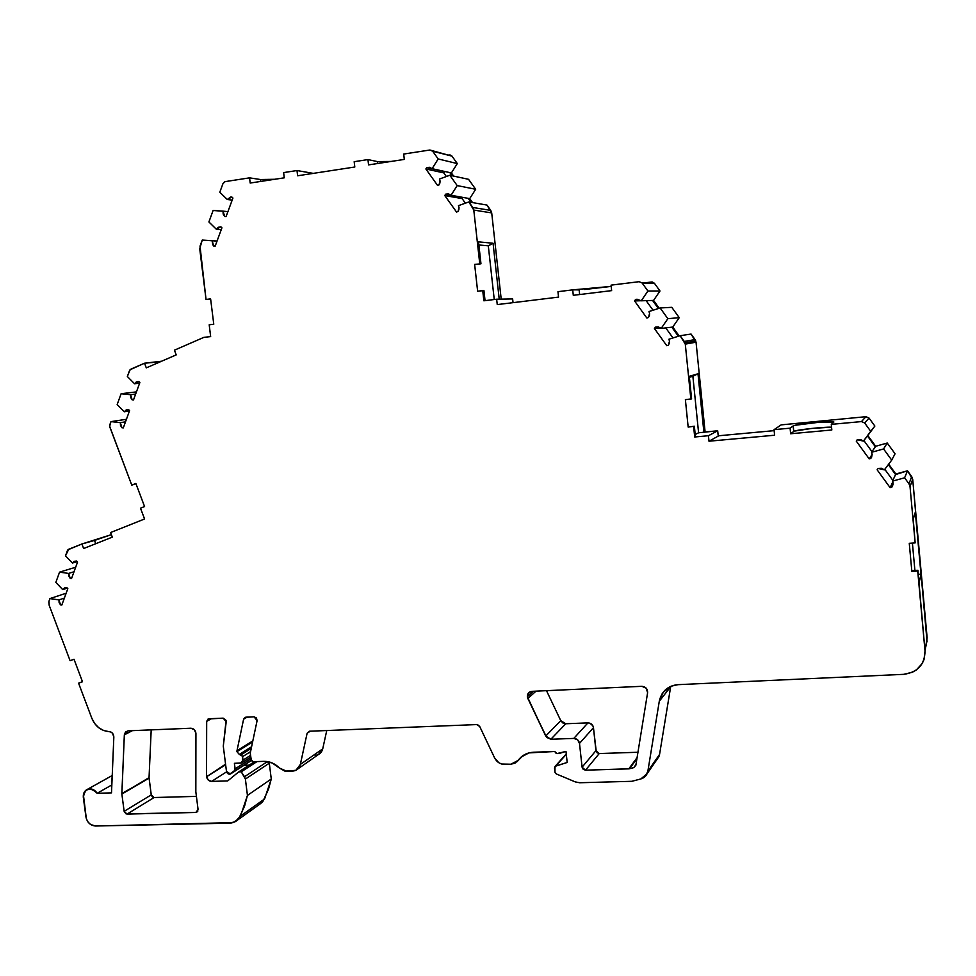 <?xml version="1.0" encoding="UTF-8"?>
<svg xmlns="http://www.w3.org/2000/svg" width="976" height="976" viewBox="0 0 976 976"><rect width="100%" height="100%" fill="white"/><g stroke="black" fill="none" stroke-linecap="round" stroke-linejoin="round"><path stroke-width="1.46" d="M536.007 691.154L527.857 698.474L536.007 691.154L527.857 698.474L527.357 696.718L533.457 691.264L527.357 696.718L529.358 692.179L531.725 691.35L528.394 693.058L527.357 696.718C527.308 693.643 528.76 691.862 531.725 691.35L641.927 686.311C645.77 686.762 647.661 688.897 647.6 692.716L646.258 688.239L641.927 686.311L531.725 691.35L641.927 686.311C645.77 686.762 647.661 688.897 647.6 692.716L635.84 765.318L633.753 767.624L635.84 765.318L647.6 692.716L635.84 765.318L633.753 767.624L635.962 764.598M120.475 425.39L121.951 427.744L120.353 422.632L125.501 421.852L120.353 422.632L120.475 425.39M135.957 483.754L131.772 485.121L109.654 426.305L110.971 421.62L120.353 422.632L125.501 421.852M225.639 764.794L206.57 776.75L208.303 780.092L211.609 781.398L226.566 771.87L211.609 781.398C208.888 781.19 207.205 779.641 206.57 776.75L225.566 764.159M252.589 742.004L236.961 751.691L239.303 754.424L251.601 746.738L239.303 754.424L236.961 751.691L252.589 742.004L236.961 751.691L236.997 750.69L252.821 740.918M904.606 477.813L908.973 483.815L904.606 477.813L907.485 470.81L904.606 477.813L892.515 481.107L895.578 474.568L888.319 464.6L895.578 474.568L907.485 470.81L911.694 476.581L908.973 483.815L910.022 486.585L912.706 479.253L911.694 476.581L908.973 483.815L904.606 477.813L892.515 481.107L895.846 473.994L888.672 464.137L895.846 473.994L907.485 470.81L904.606 477.813L892.515 481.107L895.846 473.994L907.485 470.81L911.694 476.581L908.973 483.815L910.022 486.585L915.159 542.9L909.266 543.303L911.84 571.387L912.011 570.667L917.891 570.289L925.016 651.004L924.004 659.617L922.186 663.57L916.281 670L912.426 672.244L903.654 674.343L677.991 684.664L671.317 686.152L663.314 692.13L659.288 701.244L647.857 771.247L659.569 754.387L670.732 686.409L659.569 754.387L656.946 759.474L658.873 756.693L659.569 754.387L647.857 771.247L647.149 773.626L640.866 778.933L631.887 781.3L579.707 782.752L575.279 781.898L556.344 773.956L554.966 772.138L554.954 766.55L566.3 754.289L555.808 766.001L567.19 762.463L565.982 751.41L559.041 753.509L557.003 753.57L554.734 751.508L529.016 752.886L521.111 757.071L516.987 761.719L510.912 764.22L504.763 764.415C500.261 764.318 496.894 762.183 494.661 758.023L479.704 726.473L477.593 724.68L479.704 726.473L494.661 758.023L479.704 726.473L476.678 724.582L309.477 731.219L307.111 733.257L309.477 731.219L476.678 724.582L309.477 731.219L307.111 733.257L300.34 764.428L295.984 770.247L286.883 771.308L279.526 768.112L272.243 762.976L263.91 761.353L253.15 761.719L251.113 759.84L250.259 753.069L257.103 720.63L256.444 717.97L254.065 716.823L245.098 717.348L243.597 719.202L245.183 717.311L254.065 716.823L257.103 720.63L250.259 753.069L257.103 720.63L254.065 716.823L245.891 717.177L243.597 719.202L236.997 750.69M680.126 335.707L668.914 339.221L680.126 335.707L685.286 344.125L696.047 342.173L695.058 339.587L684.261 341.441L680.126 335.707L691.069 334.06L695.058 339.587L684.261 341.441L680.126 335.707L691.069 334.06L695.058 339.587L684.261 341.441L685.286 344.125L696.047 342.173L691.069 334.06L680.126 335.707L668.914 339.221L669.499 341.197L668.365 345.199L669.316 343.308L669.499 341.197L668.365 345.199L666.767 345.687L668.365 345.199L666.767 345.687L654.432 328.546L660.459 327.838L654.432 328.546L666.767 345.687L654.432 328.546L660.459 327.838M679.247 317.664L672.757 327.058L661.155 328.436L658.458 326.936L655.384 327.155L661.155 328.436L667.865 318.688L679.247 317.664L672.757 327.058L671.817 327.167L678.369 336.256L671.817 327.167L661.155 328.436L667.865 318.688L679.247 317.664L672.757 327.058L661.155 328.436L667.865 318.688L660.13 307.965L671.781 307.33L679.247 317.664L667.865 318.688L660.13 307.965L671.781 307.33L679.247 317.664L671.781 307.33L660.13 307.965L648.991 311.539L649.577 313.516L648.442 317.517L649.394 315.626L649.577 313.516L648.442 317.517L646.856 318.03L648.442 317.517L646.856 318.03L634.559 300.937L641.195 300.73L634.559 300.937L646.856 318.03L634.559 300.937L641.195 300.73M468.87 201.947L458.452 205.655L468.87 201.947L473.787 210.072L491.709 212.914L490.757 210.401L472.799 207.473L468.87 201.947L486.951 205.07L490.757 210.401L472.799 207.473L468.87 201.947L486.951 205.07L490.757 210.401L472.799 207.473L473.787 210.072L491.709 212.914L486.951 205.07L468.87 201.947L458.452 205.655L459.025 207.583L458.012 211.524L458.879 209.645L459.025 207.583L458.012 211.524L456.536 212.048L458.012 211.524L456.536 212.048L444.775 195.542L462.124 198.604L462.88 197.396M475.666 189.271L469.712 198.628L451.058 195.273L448.521 193.87L445.654 194.163L451.058 195.273L457.183 185.586L475.666 189.271L469.712 198.628L451.058 195.273L457.183 185.586L475.666 189.271L469.712 198.628L451.058 195.273L457.183 185.586L449.826 175.265L468.553 179.316L475.666 189.271L468.553 179.316L475.666 189.271L457.183 185.586L449.826 175.265L468.553 179.316L449.826 175.265L439.468 179.023L440.042 180.938L439.041 184.891L439.908 183.012L440.042 180.938L439.041 184.891L437.577 185.428L439.041 184.891L437.577 185.428L425.865 168.97L443.775 172.886L444.617 171.544L426.719 167.591L449.838 172.606L452.083 175.753M892.515 481.107L893.113 483.132L892.515 481.107L893.113 483.132L891.832 487.195L893.077 484.462M857.453 439.639L856.245 441.091L869.177 458.866L872.166 454.401L869.177 458.866L856.245 441.091L857.453 439.639L856.245 441.091L857.282 439.688L856.245 441.091L857.282 439.688L863.418 441.115L860.564 439.529L857.282 439.688L863.418 441.115L867.469 435.967L875.338 446.764L871.568 452.303L872.154 454.328L870.885 458.391L872.154 454.328L871.58 457.341M251.601 746.738L239.303 754.424L241.011 754.838L251.235 748.421L241.011 754.838L242.585 756.656L250.564 751.618L242.585 756.656L243.012 760.121L250.539 755.326L243.012 760.121L241.572 762.903L234.423 763.317L235.118 768.868L250.966 758.706L235.118 768.868L234.106 771.394L251.247 760.377L230.824 773.773L251.332 760.572L250.259 753.069L251.113 759.84L253.15 761.719L251.332 760.572L230.421 774.005L226.481 771.418L223.284 746.115L226.09 720.373L223.162 718.153L208.083 718.995L206.68 721.362L208.352 718.885L223.162 718.153L226.212 721.703L223.284 746.115L226.212 721.703L223.162 718.153L208.998 718.763L206.68 721.362L206.534 776.079M863.418 441.115L870.726 431.307L864.663 422.998L869.03 418.057L874.862 426.061L863.418 441.115L874.862 426.061L863.418 441.115L874.862 426.061L867.823 435.516L875.667 446.276L887.233 443.031L883.573 448.948L871.568 452.303L872.154 454.328L871.568 452.303L875.667 446.276L887.233 443.031L883.573 448.948L871.568 452.303L875.667 446.276L887.233 443.031L895.065 453.779L891.71 460.111L883.573 448.948L871.568 452.303M67.283 588.125L62.732 589.602L66.832 587.65L64.477 587.93L62.732 589.602L67.283 588.125L62.732 589.602L55.827 582.404L59.56 572.156L75.664 567.227L59.56 572.156L68.649 573.412L74.017 571.753L68.649 573.412L68.796 576.108L70.223 578.402L68.649 573.412L74.017 571.753M129.442 411.055L124.306 411.774L128.588 409.578L126.136 409.969L124.306 411.774L129.442 411.055L124.306 411.774L117.169 404.552L121.109 393.731L136.457 391.888L121.109 393.731L130.54 394.694L135.652 394.072L130.54 394.694L130.686 397.5L132.15 399.831L130.54 394.694L135.652 394.072M227.908 211.646L223.028 211.133L223.162 214.049L224.687 216.44L223.028 211.133L227.908 211.646L213.11 210.474L208.901 221.967L216.355 229.262L221.259 229.653L216.355 229.262L220.869 226.786L218.282 227.286L216.355 229.262L221.259 229.653M892.82 481.815L890.112 487.658L877.131 469.81L890.112 487.658L892.82 481.815L890.112 487.658L877.131 469.81L878.18 468.419L877.131 469.81L878.18 468.419L884.354 469.883L881.487 468.273L878.18 468.419L884.354 469.883L891.71 460.111L883.573 448.948L887.233 443.031L895.065 453.779L891.71 460.111L883.573 448.948M226.566 771.87L211.609 781.398L227.676 780.922L238.73 771.882L254.492 761.67L238.73 771.882L241.267 771.809L256.993 761.585L241.267 771.809L245.391 779.068L247.44 795.391L271.267 779.007L268.485 789.279L262.69 801.833L259.409 804.48L264.557 798.978L240.584 815.973L235.301 821.646L229.531 823.171L95.563 826.013C90.402 825.562 87.193 822.536 85.937 816.912L83.326 797.404C83.009 793.427 84.448 790.694 87.633 789.23C91.427 788.157 94.599 789.511 97.161 793.281L111.837 784.936L97.161 793.281L111.508 792.878L113.838 737.014C113.606 733.83 112.045 732.024 109.141 731.585C101.162 730.939 95.392 726.51 91.842 718.299C95.392 726.51 101.162 730.939 109.141 731.585C112.045 732.024 113.606 733.83 113.838 737.014L112.508 733.257L110.947 732.037L103.798 730.56L98.82 727.803L94.709 723.582L91.842 718.299L78.592 683.2L82.509 681.773L74.017 659.276L70.101 660.728L49.178 605.279L48.971 601.253L49.935 598.593L66.148 593.237L49.935 598.593L58.963 599.911L64.367 598.093L58.963 599.911L59.109 602.582L60.536 604.876L58.963 599.911L64.367 598.093M126.429 419.29L110.971 421.62L120.353 422.632L110.971 421.62L126.429 419.29L110.971 421.62L109.812 424.792L110.971 421.62M62.086 604.339L60.536 604.876L62.086 604.339L60.536 604.876L61.817 605.059L67.82 588.674L66.832 587.65L67.82 588.674L66.832 587.65L62.732 589.602L55.827 582.404L59.56 572.156L68.649 573.412L59.56 572.156L75.664 567.227M77.128 561.627L72.444 563.03L77.128 561.627L72.444 563.03L76.567 561.041L74.188 561.334L72.444 563.03L65.502 555.832L68.735 549.244L81.911 543.986L94.513 540.436L95.746 543.705L94.513 540.436L111.398 534.641L94.513 540.436L95.746 543.705M71.76 577.914L70.223 578.402L71.76 577.914L70.223 578.402L71.516 578.585L77.555 562.066L76.567 561.041L77.555 562.066L76.567 561.041L72.444 563.03L65.502 555.832L67.917 549.805L81.911 543.986L111.398 534.641M123.427 427.512L121.951 427.744L123.293 427.891L129.601 410.615L128.588 409.578L129.601 410.615L128.588 409.578L124.306 411.774L117.169 404.552L121.109 393.731L130.54 394.694L121.109 393.731L136.457 391.888M139.629 383.19L134.542 383.751L139.629 383.19L134.542 383.751L138.848 381.518L136.372 381.909L134.542 383.751L127.356 376.516L129.466 370.721L130.894 369.148L144.533 363.206L156.563 362.157L156.977 363.231L156.563 362.157L161.65 361.205L156.563 362.157L156.977 363.231M133.614 399.648L132.15 399.831L133.492 399.965L139.861 382.543L138.848 381.518L139.861 382.543L138.848 381.518L134.542 383.751L127.356 376.516L130.04 369.77L144.533 363.206L161.65 361.205M213.756 246.05L215.159 246.159L213.756 246.05L212.109 240.767L212.841 244.976L215.159 246.159L213.756 246.05L215.159 246.159L213.756 246.05L212.109 240.767L217.038 241.084L202.252 240.059L217.062 241.023L202.252 240.059L199.726 248.77L202.252 240.059L217.062 241.023M444.775 171.483L426.719 167.591L432.1 168.677L438.187 158.954L432.685 151.231L451.973 156.123L429.867 150.011L403.698 154.062L429.867 150.011L403.698 154.062L404.308 159.417L368.562 164.895L367.952 159.576L354.178 161.699L367.952 159.576L368.562 164.895L404.308 159.417L403.698 154.062L404.308 159.417L368.562 164.895L367.952 159.576L354.178 161.699L354.8 167.006L297.619 175.778L354.8 167.006L354.178 161.699L354.8 167.006L297.619 175.778L296.997 170.532L283.626 172.593L296.997 170.532L297.619 175.778L296.997 170.532L283.626 172.593L284.248 177.827L250.185 183.049L249.563 177.852L225.224 181.609L249.563 177.852L250.185 183.049L284.248 177.827L283.626 172.593L284.248 177.827L250.185 183.049L249.563 177.852L225.224 181.609L223.004 183.537L219.807 192.223L223.004 183.537L224.517 181.829L223.004 183.537L219.807 192.223L227.31 199.519L232.166 200.104L227.31 199.519L231.861 197.018L230.519 197.067L227.31 199.519L231.861 197.018L232.935 198.055L231.861 197.018L232.935 198.055L226.103 216.538L232.935 198.055L226.103 216.538L224.687 216.44L226.103 216.538L224.687 216.44L223.028 211.133L213.11 210.474L208.901 221.967L216.355 229.262L220.869 226.786L221.93 227.835L220.869 226.786L221.93 227.835L215.159 246.159M634.559 300.937L635.51 299.547L634.559 300.937L635.51 299.547L641.256 300.791L637.023 299.205L635.51 299.547L641.256 300.791L652.566 300.449L658.385 308.526M206.57 776.75C207.205 779.641 208.888 781.19 211.609 781.398L227.676 780.922L238.73 771.882L241.267 771.809L244.512 776.713L267.461 761.573L244.512 776.713L245.391 779.068L269.303 763.195L268.949 761.878M432.1 168.677L438.187 158.954L457.305 163.578L451.4 172.947L432.1 168.677L438.187 158.954L457.305 163.578L451.4 172.947L432.1 168.677L429.574 167.286L426.719 167.591L425.865 168.97L443.775 172.886L444.617 171.544L426.719 167.591L425.865 168.97L437.577 185.428L425.865 168.97L443.775 172.886L444.617 171.544M641.256 300.791L647.918 291.019L659.996 290.994L653.554 300.413L641.256 300.791L647.918 291.019L659.996 290.994L653.554 300.413L659.203 308.27L653.554 300.413L641.256 300.791L647.918 291.019L642.135 283.003L654.42 283.272L659.996 290.994L653.554 300.413L652.566 300.449M871.983 451.681L863.882 440.542M872.166 454.401L869.177 458.866L870.885 458.391M890.112 487.658L891.832 487.195M884.793 469.285L892.869 480.375M446.361 176.522L443.775 172.886M468.212 198.348L471.042 202.325M465.381 203.191L462.124 198.604L465.381 203.191L462.124 198.604L444.775 195.542L456.536 212.048L444.775 195.542L462.124 198.604M444.775 195.542L445.654 194.163L444.775 195.542L445.654 194.163L451.058 195.273M513.047 302.658L512.632 298.937L496.662 299.217L497.248 304.585L496.662 299.217L512.632 298.937L513.047 302.658L512.632 298.937L496.662 299.217L483.864 300.803L482.73 290.58L483.937 290.58L485.048 300.645L483.937 290.58L477.63 291.214L474.641 264.411L480.961 263.813L474.641 264.411L480.961 263.813L474.641 264.411L477.63 291.214L482.73 290.58L477.63 291.214L474.641 264.411L480.961 263.813L474.641 264.411M653.042 310.246L646.124 300.645M665.742 327.887L672.989 337.94M654.432 328.546L655.384 327.155L654.432 328.546L655.384 327.155L661.155 328.436M695.205 434.491L698.596 432.783L695.205 434.491L698.596 432.783L717.702 430.794L708.43 435.723L694.705 436.992L695.412 436.626L694.363 426.231L688.165 427.085L694.363 426.231L695.412 436.626L694.705 436.992L695.412 436.626L694.363 426.231L688.165 427.085L694.363 426.231M432.551 151.048L451.973 156.123L457.305 163.578L451.4 172.947L453.633 176.083L451.4 172.947L449.838 172.606M636.925 758.657L629.471 768.771L636.925 758.657L629.471 768.771L633.753 767.624L628.776 768.868L637.096 757.596M794.513 431.099L811.898 428.415L831.552 427.171C822.866 426.89 795.44 429.952 793.781 431.392L790.633 433.759L831.82 429.989L831.296 424.365L831.82 429.989L790.633 433.759L790.096 428.171L793.256 425.902C795.66 424.011 836.81 420.217 833.736 422.193L831.296 424.365L861.479 421.583L864.663 422.998L869.03 418.057L865.956 416.691L861.479 421.583L864.663 422.998L869.03 418.057L874.862 426.061L870.726 431.307L864.663 422.998L870.726 431.307M914.902 570.484L912.401 543.083M131.772 485.121L109.849 427.061L131.772 485.121L135.847 483.462L144.57 506.544L140.495 508.191L144.57 518.988L140.495 508.191L144.57 506.544L135.847 483.462L131.772 485.121L135.847 483.462L144.57 506.544L140.495 508.191L144.57 518.988L110.593 532.542L144.57 518.988L110.593 532.542L112.325 537.117L83.631 548.536L81.911 543.986L83.631 548.536L112.325 537.117L110.593 532.542L112.325 537.117L83.631 548.536L81.911 543.986L94.513 540.436M210.633 299.071L206.034 299.461L210.609 298.863L213.768 324.227L209.193 324.801L210.657 336.61L203.911 337.342L210.657 336.61L203.911 337.342L174.436 350.177L203.911 337.342L174.436 350.177L176.217 354.886L146.29 367.867L144.533 363.206L146.29 367.867L176.217 354.886L174.436 350.177L176.217 354.886L146.29 367.867L144.533 363.206L156.563 362.157M499.224 299.181L493.063 243.256L478.533 241.853L480.961 263.813L478.533 241.853L493.063 243.256L499.224 299.181L493.063 243.256L488.305 245.83L494.246 299.522L488.305 245.83L478.874 244.976M647.918 291.019L642.135 283.003L654.42 283.272L659.996 290.994L647.918 291.019L642.135 283.003L639.146 281.686L642.135 283.003L639.146 281.686L611.061 285.138L639.146 281.686L611.061 285.138L611.635 290.628L573.29 295.313L572.717 289.86L557.955 291.678L558.54 297.107L497.248 304.585L558.54 297.107L557.955 291.678L572.717 289.86L573.29 295.313L611.635 290.628L611.061 285.138L611.635 290.628L573.29 295.313L572.717 289.86L611.196 286.395L584.697 289.494L611.196 286.395M684.261 341.441L685.286 344.125L690.862 399.111L685.384 399.66L688.165 427.085L685.384 399.66L691.581 398.842L689.3 376.321L697.999 373.771L703.903 432.295L698.596 432.783L703.903 432.295L697.999 373.771L692.875 376.272L698.596 432.783L692.875 376.272L689.398 377.309M717.702 430.794L718.238 436.101L708.991 441.213L708.43 435.723L717.702 430.794L718.238 436.101L708.991 441.213L708.43 435.723L717.702 430.794L704.404 432.039L717.702 430.794L718.238 436.101L708.991 441.213L708.43 435.723L694.705 436.992L693.643 426.573M695.058 339.587L696.047 342.173L685.286 344.125L690.862 399.111L691.581 398.842L689.3 376.321L697.999 373.771L692.875 376.272L698.596 432.783M793.256 425.902L793.72 431.441L793.183 425.951C794.928 424.096 836.822 420.192 833.736 422.193L831.296 424.365L861.479 421.583L864.663 422.998M831.552 427.171C822.731 426.89 794.854 430.038 793.72 431.441L793.183 425.951L795.525 425.219L819.206 422.242L833.736 422.193L831.296 424.365L831.82 429.989L790.633 433.759L790.096 428.171L793.183 425.951L793.72 431.441L790.633 433.759L790.096 428.171L793.183 425.951M865.956 416.691L861.479 421.583L865.956 416.691L869.03 418.057L865.956 416.691L781.178 424.877L774.053 429.66L781.178 424.877L865.956 416.691L781.178 424.877L774.053 429.66L774.602 435.223L708.991 441.213L774.602 435.223L774.053 429.66L790.096 428.171L774.053 429.66L774.602 435.223L708.991 441.213M908.973 483.815L910.022 486.585L915.159 542.9L909.266 543.303L911.84 571.387L917.721 571.009L911.84 571.387L912.011 570.667L917.891 570.289L919.063 583.172L920.978 574.23L915.329 512.18L913.231 519.183L915.159 542.9L913.231 519.183L915.329 512.18L920.978 574.23L919.063 583.172L917.891 570.289L917.721 571.009L911.84 571.387L912.011 570.667L917.891 570.289L925.016 651.004C924.797 664.583 917.684 672.366 903.654 674.343L677.991 684.664C670.78 685.274 665.339 688.568 661.679 694.534L659.288 701.244L647.857 771.247L645.514 776.14L640.866 778.933L631.887 781.3L579.707 782.752L575.279 781.898L556.344 773.956L555.112 772.699L554.514 768.027L555.234 766.294L567.19 762.463L565.982 751.41L559.041 753.509L556.21 753.435L554.734 751.508L529.443 752.777L522.929 755.656L514.999 763.147L510.912 764.22L501.725 764.037L498.846 762.756L494.661 758.023C496.894 762.183 500.261 764.318 504.763 764.415L510.912 764.22L518.122 760.402L522.489 755.973M918.257 574.4L920.978 574.23L918.257 574.4L920.978 574.23L919.063 583.172L917.891 570.289M297.802 768.978L318.493 754.497L322.727 748.86L300.34 764.428L297.558 769.198L295.216 770.589L284.894 771.138L279.526 768.112C275.012 763.537 269.803 761.28 263.91 761.353L253.15 761.719L263.91 761.353C269.803 761.28 275.012 763.537 279.526 768.112L286.883 771.308L292.519 771.125C296.606 770.772 299.217 768.539 300.34 764.428L307.111 733.257L300.34 764.428L322.727 748.86L326.753 730.524L322.727 748.86L320.006 753.484M310.27 731.183L307.111 733.257M247.172 717.116L243.597 719.202M211.548 718.653L206.68 721.362M256.993 761.585L241.267 771.809L245.391 779.068L247.44 795.391L271.267 779.007L269.303 763.195L245.391 779.068L247.44 795.391L244.61 805.981L238.669 818.925L232.959 822.622L95.563 826.013L90.695 824.549L88.035 822.048L86.339 818.73L83.387 794.647L85.888 790.231L90.561 788.84L95.38 791.06L97.161 793.281L111.508 792.878L113.838 737.014L111.508 792.878L97.161 793.281L111.837 784.936M78.592 683.2L80.557 682.346L78.592 683.2L91.842 718.299L78.592 683.2L82.509 681.773L74.017 659.276L70.101 660.728L49.178 605.279L70.101 660.728L74.017 659.276L82.509 681.773L78.592 683.2L82.46 681.651M260.677 181.438L260.446 179.523L249.563 177.852L260.446 179.523L260.677 181.438L260.446 179.523L274.768 179.279M296.997 170.532L313.259 173.374M451.851 155.953L448.411 155.074L451.973 156.123L457.305 163.578L438.187 158.954L432.685 151.231L451.973 156.123L457.305 163.578M377.517 163.529L377.297 161.565L367.952 159.576L377.297 161.565L377.517 163.529L377.297 161.565L391.095 161.443M480.961 263.813L478.533 241.853L493.063 243.256L488.305 245.83L494.246 299.522M652.358 282.015L654.42 283.272L651.529 282.003L643.233 283.028L651.529 282.003L654.42 283.272L659.996 290.994M579.622 294.545L579.122 289.872L579.622 294.545L579.122 289.872L572.717 289.86L579.122 289.872M533.457 691.264L527.357 696.718L527.857 698.474L546.621 737.38L550.879 739.247L573.803 738.417C576.95 738.612 578.853 740.284 579.5 743.407L582.086 767.173L595.933 750.654L593.457 727.693C592.822 724.668 590.992 723.07 587.942 722.887L565.751 723.753L550.879 739.247L545.73 736.038L560.773 720.666L565.751 723.753L550.879 739.247L573.803 738.417C576.95 738.612 578.853 740.284 579.5 743.407L593.457 727.693C592.822 724.668 590.992 723.07 587.942 722.887L573.803 738.417L577.597 739.796L579.5 743.407L582.086 767.173L595.933 750.654L599.24 753.545L585.502 770.174L582.086 767.173L583.221 769.332L585.502 770.174L628.776 768.868L633.753 767.624M132.431 730.646L124.342 734.83L132.431 730.646L124.342 734.83L128.051 730.829L125.465 732.024L124.342 734.83L121.841 793.537L149.072 778.128L121.866 794.061L149.047 777.616L121.866 794.061L149.047 777.616L151.256 794.867L154.098 797.526L127.063 814.082L124.147 811.337L151.256 794.867L152.232 796.77L154.098 797.526L127.063 814.082L195.81 812.459L197.847 811.093M198.079 809.543L196.774 812.215L198.079 809.543L195.834 791.804L195.932 733.525L194.407 729.743L190.869 728.23C193.882 728.511 195.578 730.268 195.932 733.525L195.834 791.804L195.932 733.525C195.578 730.268 193.882 728.511 190.869 728.23L128.051 730.829L190.869 728.23L128.051 730.829L124.342 734.83L121.866 794.061L124.147 811.337L126.063 813.886L195.81 812.459L198.079 809.543L195.834 791.804L198.079 809.543M891.71 460.111L884.354 469.883L891.71 460.111L895.065 453.779L887.233 443.031M251.235 748.421L241.011 754.838L239.303 754.424L242.402 756.034L242.487 762.195L240.682 763.11L234.423 763.317L234.948 770.308L229.531 774.212L227.53 773.443L226.481 771.418L223.284 746.115L226.481 771.418C227.262 773.883 228.713 774.663 230.824 773.773L251.332 760.572M49.935 598.593L48.971 601.253L49.178 605.279L48.812 601.948L49.935 598.593L58.963 599.911L49.935 598.593L66.148 593.237M60.536 604.876L61.817 605.059L67.82 588.674L61.817 605.059L60.536 604.876L58.963 599.911M70.223 578.402L71.516 578.585L77.555 562.066L71.516 578.585L70.223 578.402L68.649 573.412M109.849 427.061L109.812 424.792L109.849 427.061M121.951 427.744L123.293 427.891L129.601 410.615L123.293 427.891L121.951 427.744L120.353 422.632M132.15 399.831L133.492 399.965L139.861 382.543L133.492 399.965L132.15 399.831L130.54 394.694M206.034 299.461L199.726 248.77L206.034 299.461L210.609 298.863L213.768 324.227L209.193 324.801L210.657 336.61L209.193 324.801L213.768 324.227L210.609 298.863L206.034 299.461L200.019 246.135L202.252 240.059L217.038 241.084M227.31 199.519L219.807 192.223L227.31 199.519L232.166 200.104M432.685 151.231L429.867 150.011L432.685 151.231L438.187 158.954M439.468 179.023L440.042 180.938L439.468 179.023L449.826 175.265L439.468 179.023M458.452 205.655L459.025 207.583L458.452 205.655M472.799 207.473L473.787 210.072L479.753 263.752L473.787 210.072L491.709 212.914L501.2 299.144M572.717 289.86L557.955 291.678L558.54 297.107L497.248 304.585L496.662 299.217L483.864 300.803L482.73 290.58L483.937 290.58L485.048 300.645M648.991 311.539L649.577 313.516L648.991 311.539L660.13 307.965L648.991 311.539M668.914 339.221L669.499 341.197L668.914 339.221M696.047 342.173L705.099 431.965M774.151 430.648L718.202 435.808M867.469 435.967L875.338 446.764M907.485 470.81L912.706 479.253L910.022 486.585L912.706 479.253L927.115 637.621L925.016 651.004C924.797 664.583 917.684 672.366 903.654 674.343L677.991 684.664C667.755 685.896 661.521 691.423 659.288 701.244L647.857 771.247C647.051 775.2 644.721 777.762 640.866 778.933L631.887 781.3L579.707 782.752L575.279 781.898L556.344 773.956L554.966 772.138L554.514 768.027L555.808 766.001L567.19 762.463L565.982 751.41L557.003 753.57L554.734 751.508L533.555 752.228C527.04 752.594 521.892 755.314 518.122 760.402M926.139 645.929L927.115 637.621L925.016 651.004L917.721 571.009M656.946 759.487L659.569 754.387L670.671 686.738L659.288 701.244M249.112 765.147L243.963 765.318M245.391 779.068L269.303 763.195L271.267 779.007L264.557 798.978L240.584 815.973L247.44 795.391L271.267 779.007L264.557 798.978L240.584 815.973C238.242 820.499 234.557 822.902 229.531 823.171L95.563 826.013C90.402 825.562 87.193 822.536 85.937 816.912L83.326 797.404C85.107 787.913 89.719 786.534 97.161 793.281M469.712 198.628L472.543 202.581M672.757 327.058L679.198 336M527.357 696.718L545.73 736.038L560.773 720.666L546.487 690.666L560.773 720.666L562.835 722.972L565.751 723.753L550.879 739.247L545.73 736.038L560.773 720.666L565.751 723.753L587.942 722.887L573.803 738.417L587.942 722.887L589.894 723.192L592.871 725.79L593.457 727.693L579.5 743.407L593.457 727.693L596.287 751.788M597.031 752.728L599.24 753.545L637.962 752.252L599.24 753.545L585.502 770.174L629.471 768.771M151.195 729.877L149.047 777.616M124.147 811.337L151.256 794.867L154.098 797.526L196.396 796.379L154.098 797.526L127.063 814.082L124.147 811.337L151.256 794.867L149.072 778.128L121.866 794.061L124.147 811.337L121.866 794.061M911.694 476.581L912.706 479.253L927.066 641.83M317.737 754.838L315.114 755.363C319.091 755.009 321.629 752.838 322.727 748.86L300.34 764.428M111.52 781.495L112.167 776.945M450.034 154.94L451.973 156.123M490.757 210.401L491.709 212.914M250.539 755.326L243.012 760.121L240.682 763.11L234.423 763.317L235.118 768.868L250.966 758.706M62.732 589.602L55.827 582.404L59.56 572.156M124.306 411.774L117.169 404.552L121.109 393.731M223.028 211.133L213.11 210.474L208.901 221.967L216.355 229.262M457.183 185.586L449.826 175.265M667.865 318.688L660.13 307.965M250.564 751.618L242.585 756.656L243.012 760.121M566.3 754.289L555.808 766.001M241.011 754.838L242.585 756.656M235.118 768.868L234.106 771.394L251.247 760.377M244.512 776.713L267.461 761.573M72.444 563.03L65.502 555.832L67.368 550.708L68.735 549.244L81.911 543.986M134.542 383.751L127.356 376.516L129.466 370.721L130.894 369.148L144.533 363.206M212.109 240.767L202.252 240.059M895.578 474.568L888.319 464.6M426.719 167.591L425.865 168.97M678.369 336.256L671.817 327.167M708.43 435.723L694.705 436.992M869.03 418.057L874.862 426.061M234.106 771.394L230.824 773.773M254.492 761.67L238.73 771.882L241.267 771.809M496.662 299.217L483.864 300.803L482.73 290.58M642.135 283.003L654.42 283.272M793.72 431.441L790.633 433.759M856.245 441.091L869.177 458.866M910.022 486.585L915.159 542.9L909.266 543.303L911.84 571.387M685.286 344.125L690.862 399.111L685.384 399.66L688.165 427.085M703.903 432.295L697.999 373.771L692.875 376.272M690.862 399.111L691.581 398.842L689.3 376.321L697.999 373.771M920.978 574.23L915.329 512.18L913.231 519.183L915.159 542.9M659.569 754.387L647.857 771.247M239.303 754.424L236.961 751.691M211.609 781.398L227.676 780.922L238.73 771.882M271.267 779.007L269.303 763.195M249.563 177.852L260.446 179.523M367.952 159.576L377.297 161.565M493.063 243.256L488.305 245.83M585.502 770.174L582.086 767.173L595.933 750.654L599.24 753.545L585.502 770.174L628.776 768.868M774.053 429.66L790.096 428.171M831.296 424.365L861.479 421.583M247.44 795.391L240.584 815.973M473.787 210.072L479.753 263.752M527.857 698.474L545.73 736.038M550.879 739.247L573.803 738.417M579.5 743.407L582.086 767.173M124.342 734.83L121.841 793.537M127.063 814.082L195.81 812.459M867.823 435.516L875.667 446.276M888.672 464.137L895.846 473.994M912.706 479.253L927.115 637.621L925.016 651.004M925.577 647.393L927.115 637.621M322.727 748.86L326.753 730.524M448.411 155.074L449.265 154.952M451.4 172.947L453.633 176.083M643.233 283.028L651.529 282.003M653.554 300.413L659.203 308.27M560.773 720.666L546.487 690.666M587.942 722.887L565.751 723.753M595.933 750.654L593.457 727.693M637.962 752.252L599.24 753.545M149.072 778.128L151.256 794.867M154.098 797.526L196.396 796.379M242.17 762.524L250.759 757.047M555.015 766.489L566.263 753.948M695.778 340.966L685.006 342.869M647.149 773.626L658.873 756.693M517.378 761.317L523.014 755.607M237.595 820.011L259.409 804.48M112.228 775.505L87.633 789.23M665.205 690.069L661.679 694.534"/></g></svg>

